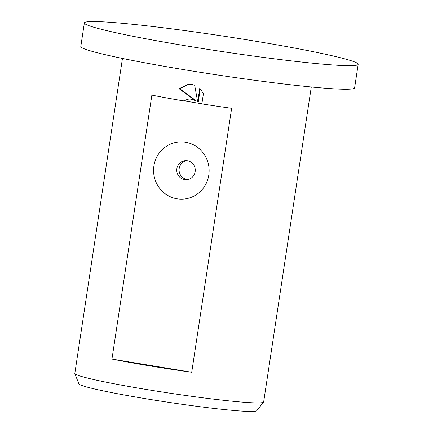 <?xml version="1.0" encoding="UTF-8"?>
<svg xmlns="http://www.w3.org/2000/svg" width="433" height="433" viewBox="0 0 433 433"><rect width="100%" height="100%" fill="white"/><g stroke="black" fill="none" stroke-linecap="round" stroke-linejoin="round"><path stroke-width="0.65" d="M84.37 22.906L80.809 46.472A138.457 7.729 8.6 0 0 183.933 69.659A138.457 7.729 8.6 0 0 354.611 87.883L358.178 64.317A138.457 7.729 8.6 0 0 255.053 41.13A138.457 7.729 8.6 0 0 84.37 22.906A138.457 7.729 8.6 0 0 187.494 46.093A138.457 7.729 8.6 0 0 358.178 64.317M122.458 58.433L74.822 373.414A95.487 5.331 8.6 0 0 74.844 373.587L78.871 383.827A89.977 5.023 8.6 0 0 145.861 398.733A89.977 5.023 8.6 0 0 256.704 410.728L263.578 402.133A95.487 5.331 8.6 0 0 263.654 401.97L311.289 86.99M74.844 373.587A95.487 5.331 8.6 0 0 145.943 389.402A95.487 5.331 8.6 0 0 263.578 402.133M184.582 179.614A9.548 9.261 -94.2 0 0 186.704 179.711A9.548 9.261 -94.2 0 0 195.261 170.607A9.548 9.261 -94.2 0 0 187.435 160.762A9.548 9.261 -94.2 0 0 185.308 160.665A9.548 9.261 -94.2 0 0 176.756 169.768A9.548 9.261 -94.2 0 0 184.582 179.614M185.627 142.246A28.648 27.777 85.8 0 1 208.798 175.067A28.648 27.777 85.8 0 1 177.07 198.812A28.648 27.777 85.8 0 1 153.899 165.991A28.648 27.777 85.8 0 1 185.627 142.246M186.477 160.654A9.548 9.261 -94.2 0 0 179.078 170.201A9.548 9.261 -94.2 0 0 186.91 179.441A9.548 9.261 -94.2 0 0 187.868 179.549M189.871 98.941L195.056 100.461L179.089 88.678L188.35 84.3L192.052 84.505L194.671 85.236L197.697 101.95L199.748 88.386L203.445 93.496L201.87 103.893A95.487 5.331 8.6 0 0 231.639 108.304L191.722 372.256A95.487 5.331 -171.4 0 1 149.509 365.836A95.487 5.331 -171.4 0 1 111.952 359.071L151.869 95.119A95.487 5.331 8.6 0 0 183.408 100.878L188.723 98.962L189.871 98.941M201.892 103.758A93.1 5.196 -171.4 0 1 183.993 100.835L183.408 100.878M200.252 88.873L198.282 101.907L197.697 101.95M188.647 84.283L179.679 88.635L195.64 100.418L195.056 100.461M189.021 98.941L183.993 100.835M179.679 88.635L179.089 88.678M191.722 372.256L111.952 359.071"/></g></svg>
